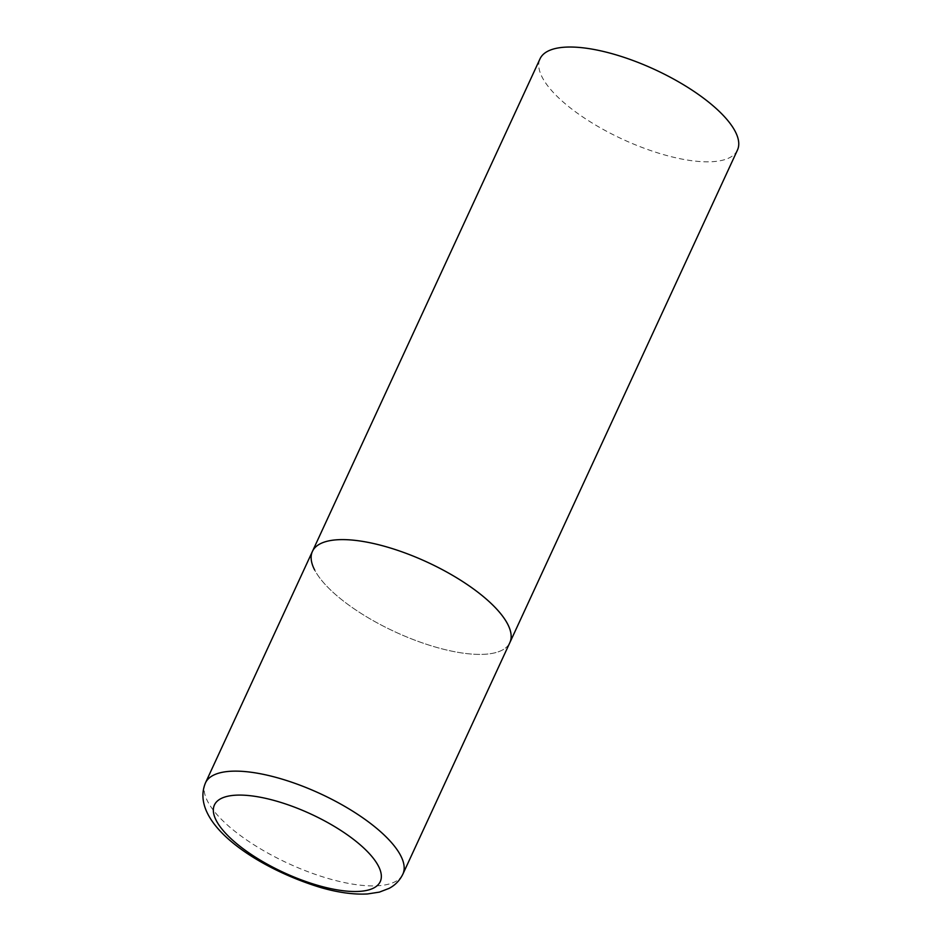 <?xml version="1.0" encoding="UTF-8"?>
<svg xmlns="http://www.w3.org/2000/svg" width="941" height="941" viewBox="0 0 941 941"><rect width="100%" height="100%" fill="white"/><g stroke="black" fill="none" stroke-linecap="round" stroke-linejoin="round"><path stroke-width="0.71" stroke-dasharray="4.71 3.53" d="M312.436 551.391A108.744 38.381 -155.2 0 0 437.577 647.667A108.744 38.381 -155.2 0 0 509.857 642.621A108.744 38.381 24.8 0 1 416.428 640.762A108.744 38.381 24.8 0 1 314.682 570.023M737.462 150.042A108.744 38.381 24.8 0 1 644.032 148.184A108.744 38.381 24.8 0 1 542.287 77.444A108.744 38.381 24.8 0 1 540.028 58.812M205.456 782.912A108.744 38.381 -155.2 0 0 330.597 879.176A108.744 38.381 -155.2 0 0 402.877 874.13"/><path stroke-width="1.41" d="M314.682 570.023A108.744 38.381 24.8 0 1 312.436 551.391L540.028 58.812A108.744 38.381 24.8 0 1 633.458 60.671A108.744 38.381 24.8 0 1 735.203 131.411A108.744 38.381 24.8 0 1 737.462 150.042L509.857 642.621A108.744 38.381 -155.2 0 0 384.716 546.345A108.744 38.381 -155.2 0 0 312.436 551.391A108.744 38.381 24.8 0 1 405.853 553.249A108.744 38.381 24.8 0 1 507.599 623.989A108.744 38.381 24.8 0 1 509.857 642.621L402.877 874.13A108.744 38.381 -155.2 0 0 277.736 777.866A108.744 38.381 -155.2 0 0 205.456 782.912C188.659 823.328 258.622 869.049 321.681 887.833C338.807 892.668 354.098 894.703 367.555 893.95L379.399 892.115L389.103 888.375C395.173 885.199 399.772 880.458 402.877 874.13M319.54 885.857A91.348 32.241 -155.2 0 0 378.364 865.967A91.348 32.241 -155.2 0 0 275.137 800.744A91.348 32.241 -155.2 0 0 216.312 820.634A91.348 32.241 -155.2 0 0 319.54 885.857M312.436 551.391L205.456 782.912"/></g></svg>
